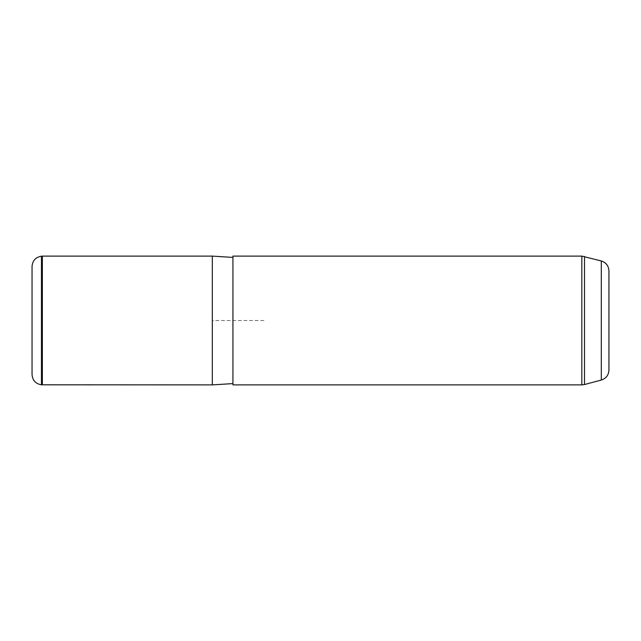 <?xml version="1.0" encoding="UTF-8"?>
<svg xmlns="http://www.w3.org/2000/svg" width="641" height="641" viewBox="0 0 641 641"><rect width="100%" height="100%" fill="white"/><g stroke="black" fill="none" stroke-linecap="round" stroke-linejoin="round"><path stroke-width="0.48" stroke-dasharray="3.21 2.4" d="M42.354 256.112L42.354 384.888M212.331 256.112L212.331 384.888M232.931 350.747L232.931 257.402L232.931 350.747M232.931 256.112L232.931 384.888M608.95 270.919L608.95 370.081M32.05 266.456L32.05 374.544M263.844 320.5L212.331 320.5L212.331 372.012M601.314 260.967L601.314 380.033M41.457 384.808L41.457 256.192M581.836 256.112L581.836 384.888M584.504 256.464L584.504 384.536"/><path stroke-width="0.96" d="M42.354 384.888L42.354 256.112L212.331 256.112L212.331 384.888L41.457 384.808C35.68 383.807 32.539 380.385 32.05 374.544L32.05 266.456C32.539 260.615 35.68 257.193 41.457 256.192L41.457 384.808M232.931 289.628L232.931 256.112L581.836 256.112L581.836 384.888L232.931 384.888L232.931 289.628M601.314 260.967L601.314 380.033C606.098 378.43 608.646 375.113 608.95 370.081L608.95 270.919C608.646 265.887 606.098 262.57 601.314 260.967L581.836 256.112M601.314 380.033L584.504 384.536L584.504 256.464M232.931 383.598L212.331 384.888M232.931 257.402L212.331 256.112M41.457 256.192L42.354 256.112M584.504 384.536L581.836 384.888"/></g></svg>
